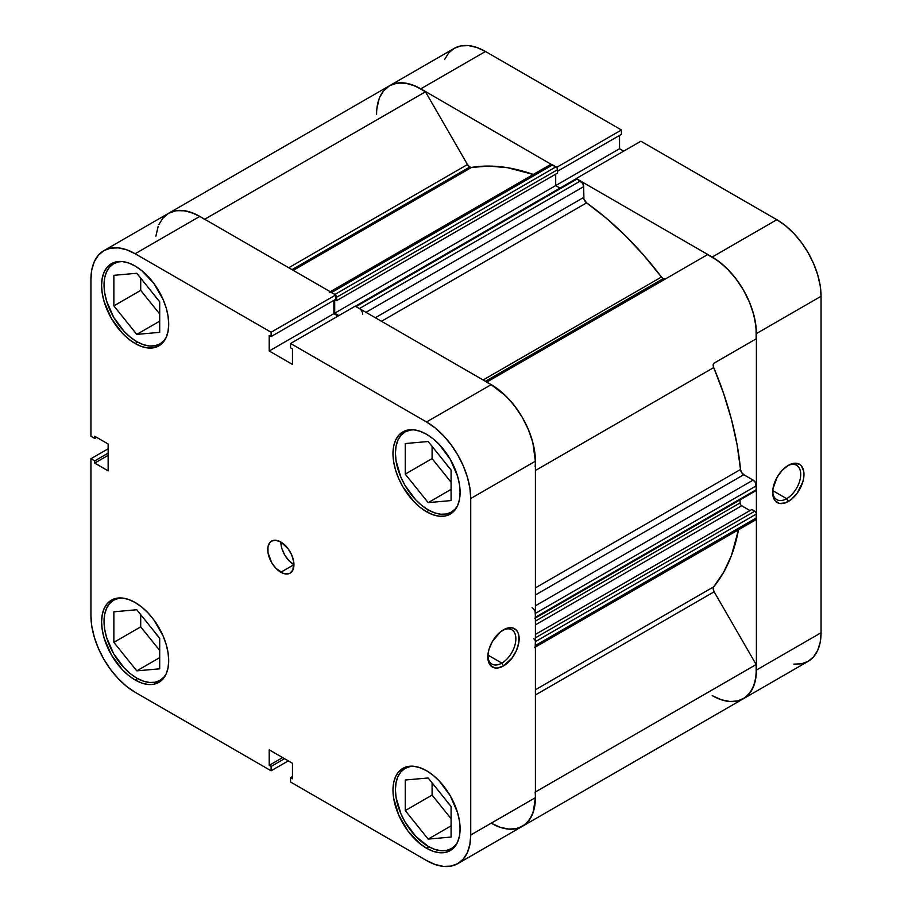 <?xml version="1.0" encoding="UTF-8"?>
<svg xmlns="http://www.w3.org/2000/svg" width="912" height="912" viewBox="0 0 912 912"><rect width="100%" height="100%" fill="white"/><g stroke="black" fill="none" stroke-linecap="round" stroke-linejoin="round"><path stroke-width="1.37" d="M166.166 673.945A46.307 26.733 60 0 1 159.931 680.398A46.307 26.733 60 0 1 136.777 678.106A46.307 26.733 60 0 1 106.533 637.306A46.307 26.733 60 0 1 113.624 600.199A46.307 26.733 60 0 1 122.333 598.033L116.497 598.261L111.412 600.142A47.458 27.406 60 0 1 135.147 602.501L128.592 599.458L122.299 598.033L118.594 598.363L113.624 600.199L109.554 603.584L106.533 608.372L104.663 614.392L104.036 621.403L104.663 629.143L106.533 637.306L113.624 653.665L124.249 667.994L130.393 673.694L136.777 678.106L143.161 681.07L149.306 682.461L154.972 682.244L159.931 680.398L164 677.023L166.155 673.945L168.059 667.812L168.697 660.619L168.059 652.696L166.144 644.317L163.043 635.824L153.786 619.795L147.983 612.864L141.691 607.027L135.147 602.501A47.458 27.406 60 0 1 166.144 644.317A47.458 27.406 60 0 1 158.87 682.347L163.043 678.881L166.144 673.979M166.166 337.474A46.307 26.733 60 0 1 159.931 343.927A46.307 26.733 60 0 1 136.777 341.635A46.307 26.733 60 0 1 106.533 300.835A46.307 26.733 60 0 1 113.624 263.728A46.307 26.733 60 0 1 122.333 261.562L116.497 261.79L111.412 263.671A47.458 27.406 60 0 1 135.147 266.03L128.592 262.987L122.299 261.562L118.594 261.892L113.624 263.728L109.554 267.113L106.533 271.901L104.663 277.921L104.036 284.932L104.663 292.672L106.533 300.835L113.624 317.194L124.249 331.523L130.393 337.223L136.777 341.635L143.161 344.599L149.306 345.99L154.972 345.762L159.931 343.927L164 340.552L166.155 337.474L168.059 331.341L168.697 324.148L168.059 316.225L166.144 307.846L163.043 299.353L153.786 283.324L141.691 270.545L135.147 266.03A47.458 27.406 60 0 1 166.144 307.846A47.458 27.406 60 0 1 158.87 345.876L163.043 342.41L166.144 337.508M457.55 505.704A46.307 26.733 60 0 1 451.326 512.168A46.307 26.733 60 0 1 428.173 509.865A46.307 26.733 60 0 1 397.917 469.064A46.307 26.733 60 0 1 405.019 431.969A46.307 26.733 60 0 1 413.729 429.803L407.892 430.031L402.808 431.912A47.458 27.406 60 0 1 426.531 434.26L419.987 431.228L413.695 429.791L409.978 430.133L405.019 431.969L400.949 435.343L397.917 440.131L396.059 446.15L395.432 453.161L396.059 460.902L400.949 477.352L405.019 485.435L415.644 499.765L421.789 505.453L428.173 509.865L434.557 512.829L440.701 514.231L446.356 514.003L451.326 512.168L455.396 508.782L457.55 505.715M457.55 842.175A46.307 26.733 60 0 1 451.326 848.639A46.307 26.733 60 0 1 428.173 846.347A46.307 26.733 60 0 1 397.917 805.535A46.307 26.733 60 0 1 405.019 768.44A46.307 26.733 60 0 1 413.729 766.274L407.892 766.502L402.808 768.383A47.458 27.406 60 0 1 426.531 770.731L419.987 767.699L413.695 766.262L409.978 766.604L405.019 768.44L400.949 771.814L397.917 776.602L396.059 782.621L395.432 789.632L396.059 797.373L400.949 813.823L405.019 821.906L415.644 836.236L428.173 846.347L434.557 849.3L440.701 850.702L446.356 850.474L451.326 848.639L455.396 845.253L457.55 842.186M280.839 542.002A18.525 10.693 -120 0 0 293.938 564.688L280.839 572.246A18.525 10.693 60 0 1 268.744 555.932A18.525 10.693 60 0 1 271.582 541.09A18.525 10.693 60 0 1 280.839 542.002L275.823 540.269L271.582 541.09L269.952 542.446L267.991 546.767L267.991 552.661L271.582 562.476L275.823 568.21L283.393 573.431L288.112 573.899L290.096 573.169L292.934 569.897L293.687 561.598L291.726 555.009L288.112 548.75L280.839 542.002A18.525 10.693 60 0 1 292.934 558.326A18.525 10.693 60 0 1 290.096 573.169A18.525 10.693 60 0 1 280.839 572.246L293.938 564.688L288.922 560.641L284.669 554.918L281.831 548.374L280.839 542.002M501.839 663.104A19.836 11.446 120 0 0 515.85 639.278A19.836 11.446 120 0 0 502.637 630.295A19.836 11.446 -60 0 1 511.757 629.747A19.836 11.446 -60 0 1 514.79 645.628A19.836 11.446 -60 0 1 501.839 663.104L487.897 655.055L501.839 663.104A19.836 11.446 -60 0 1 491.921 664.096A19.836 11.446 -60 0 1 487.84 655.922A19.836 11.446 120 0 0 501.839 663.104L503.47 665.942L501.839 663.104M503.47 629.782A22.15 12.791 -60 0 1 519.133 638.822A22.15 12.791 -60 0 1 503.47 665.942L512.179 657.871L516.5 650.393L518.837 642.527L518.837 635.47L517.936 632.586L516.5 630.295L512.179 627.798L506.525 628.368L500.414 631.891L492.4 641.467L489.003 649.298L488.114 653.197L488.114 660.254L490.451 665.429L494.771 667.915L497.485 668.029L503.47 665.942A22.15 12.791 -60 0 1 487.817 656.902A22.15 12.791 -60 0 1 503.47 629.782L503.47 629.782M135.147 343.528A47.458 27.406 60 0 1 104.139 301.701A47.458 27.406 60 0 1 111.412 263.671L107.24 267.136L104.139 272.05L102.224 278.217L101.585 285.399L102.224 293.333L104.139 301.701L111.412 318.482L122.299 333.165L128.592 339.002L135.147 343.528L141.691 346.56L147.983 347.996L153.786 347.757L158.87 345.876A47.458 27.406 60 0 1 135.147 343.528L137.609 342.103L135.147 343.528M135.147 679.999A47.458 27.406 60 0 1 104.139 638.172A47.458 27.406 60 0 1 111.412 600.142L107.24 603.607L104.139 608.521L102.224 614.688L101.585 621.87L102.224 629.804L104.139 638.172L111.412 654.953L122.299 669.636L128.592 675.473L135.147 679.999L141.691 683.031L147.983 684.467L153.786 684.228L158.87 682.347A47.458 27.406 60 0 1 135.147 679.999L137.609 678.574L135.147 679.999M426.531 848.228A47.458 27.406 60 0 1 395.534 806.413A47.458 27.406 60 0 1 402.808 768.383L398.635 771.848L395.534 776.75L393.619 782.918L392.969 790.111L393.619 798.034L398.635 814.906L407.892 830.935L419.987 843.703L426.531 848.228L433.086 851.272L439.379 852.697L445.181 852.469L450.266 850.588L454.438 847.123L457.539 842.209L459.443 836.042L460.093 828.86L459.443 820.925L457.539 812.558L450.266 795.777L439.379 781.094L433.086 775.257L426.531 770.731A47.458 27.406 60 0 1 457.539 812.558A47.458 27.406 60 0 1 450.266 850.588A47.458 27.406 60 0 1 426.531 848.228L429.005 846.803L426.531 848.228M426.531 511.757A47.458 27.406 60 0 1 395.534 469.942A47.458 27.406 60 0 1 402.808 431.912L398.635 435.366L395.534 440.279L393.619 446.447L392.969 453.64L393.619 461.563L395.534 469.942L398.635 478.424L402.808 486.712L413.695 501.395L419.987 507.232L426.531 511.757L433.086 514.801L439.379 516.226L445.181 515.998L450.266 514.106L454.438 510.652L457.539 505.738L459.443 499.571L460.093 492.389L459.443 484.454L457.539 476.075L450.266 459.306L439.379 444.623L433.086 438.786L426.531 434.26A47.458 27.406 60 0 1 457.539 476.075A47.458 27.406 60 0 1 450.266 514.106A47.458 27.406 60 0 1 426.531 511.757L429.005 510.332L426.531 511.757M449.958 468.608A19.676 11.366 60 0 1 446.321 464.083L449.958 468.608M449.958 805.079A19.676 11.366 60 0 1 446.321 800.554L449.958 805.079M158.563 636.85A19.676 11.366 60 0 1 154.926 632.324L158.563 636.85M158.563 300.379A19.676 11.366 60 0 1 154.926 295.853L158.563 300.379M200.081 216.566L194.644 213.773L185.068 210.82L176.233 210.661L168.549 213.305A62.506 36.092 -120 0 1 199.808 216.406L135.147 253.741A62.506 36.092 60 0 0 103.888 250.64A62.506 36.092 60 0 0 90.938 279.254L90.938 436.267L94.711 438.444L96.604 437.338L94.711 438.444L94.711 436.244L108.129 443.996L108.129 470.843L94.711 463.091L94.711 460.891L90.938 458.725L90.938 615.725A62.506 36.092 60 0 0 135.147 692.288L271.115 770.788L271.115 766.445L284.533 758.693L271.115 766.445L269.211 765.339L269.211 749.846L292.456 763.264L292.456 778.768L290.563 777.674L290.563 782.017L290.563 777.674L292.456 778.768L292.456 763.264L269.211 749.846L269.211 765.339L271.115 766.445L271.115 770.788L135.147 692.288L126.517 686.326L118.229 678.631L110.58 669.511L103.888 659.296L98.393 648.386L94.301 637.203L91.793 626.179L90.938 615.725L90.938 458.725L94.711 460.891L94.711 463.091L108.129 470.843L108.129 443.996L94.711 436.244L94.711 438.444L90.938 436.267L90.938 279.254L91.793 269.792L94.301 261.664L98.393 255.2L103.888 250.64L110.58 248.167L118.229 247.859L126.517 249.74L135.147 253.741L271.115 332.242L335.776 294.907L199.808 216.406L135.147 253.741L271.115 332.242L271.115 336.585L269.211 335.491L269.211 350.995L292.456 364.412L292.456 348.908L290.563 347.814L290.563 343.471L426.531 421.971L435.161 427.933L443.449 435.628L451.087 444.748L457.79 454.963L463.285 465.872L467.366 477.056L469.885 488.08L470.729 498.533L470.729 835.004L469.885 844.466L467.366 852.595L463.285 859.058L457.79 863.618L451.087 866.092L443.449 866.4L435.161 864.519L426.531 860.518L290.563 782.017L426.531 860.518A62.506 36.092 60 0 0 457.79 863.618L522.451 826.283L527.945 821.723L532.027 815.26L534.546 807.131L535.401 797.669L535.401 461.198L534.546 450.745L532.027 439.721L527.945 428.537L522.451 417.628L515.747 407.413L508.109 398.293L499.822 390.598L491.192 384.636L355.224 306.136L290.563 343.471L426.531 421.971L491.192 384.636L355.224 306.136L290.563 343.471L290.563 347.814L292.456 348.908L292.456 364.412L269.211 350.995L269.211 335.491L271.115 336.585L335.776 299.261L335.776 294.907L199.808 216.406L191.178 212.405L182.89 210.524L175.252 210.832L168.549 213.305L163.054 217.865L158.973 224.341M90.938 458.725L108.129 448.795L90.938 458.725M508.109 829.065L515.747 828.757L522.451 826.283A62.506 36.092 -120 0 0 535.401 797.669L470.729 835.004L470.729 498.533L535.401 461.198L535.401 797.669L470.729 835.004A62.506 36.092 60 0 1 457.79 863.618M338.033 316.065L333.872 313.66L333.872 300.356L333.872 313.66L269.211 350.995L333.872 313.66L338.033 316.065M271.115 770.788L288.306 760.87L271.115 770.788M470.729 498.533L535.401 461.198A62.506 36.092 -120 0 0 491.192 384.636L426.531 421.971A62.506 36.092 60 0 1 470.729 498.533M432.094 446.39L432.094 458.611L451.087 482.231L432.094 458.611L432.094 446.39M432.094 782.861L432.094 795.082L451.087 818.702L432.094 795.082L432.094 782.861M140.71 614.631L140.71 626.852L159.703 650.473L140.71 626.852L140.71 614.631M140.71 278.16L140.71 290.381L159.703 314.002L140.71 290.381L140.71 278.16M94.711 463.091L108.129 455.339L94.711 463.091M94.711 460.891L108.129 453.15L94.711 460.891M290.563 777.674L292.456 776.568L290.563 777.674M269.211 765.339L282.64 757.598L269.211 765.339M335.776 294.907L335.776 299.261L271.115 336.585L271.115 332.242L335.776 294.907M428.173 777.982L405.247 780.022L405.247 810.586L432.094 795.082L405.247 810.586L428.173 839.097L451.087 825.862L428.173 839.097L451.087 837.045L451.087 806.493L428.173 777.982L405.247 780.022L405.247 810.586L428.173 839.097L451.087 837.045L451.087 806.493L428.173 777.982M405.247 443.551L405.247 474.115L432.094 458.611L405.247 474.115L428.173 502.626L451.087 489.391L428.173 502.626L451.087 500.574L451.087 470.022L428.173 441.511L405.247 443.551L405.247 474.115L428.173 502.626L451.087 500.574L451.087 470.022L428.173 441.511L405.247 443.551M113.863 275.321L113.863 305.873L140.71 290.381L113.863 305.873L136.777 334.385L159.703 321.161L136.777 334.385L159.703 332.344L159.703 301.781L136.777 273.269L113.863 275.321L113.863 305.873L136.777 334.385L159.703 332.344L159.703 301.781L136.777 273.269L113.863 275.321M113.863 611.792L113.863 642.356L140.71 626.852L113.863 642.356L136.777 670.856L159.703 657.632L136.777 670.856L159.703 668.815L159.703 638.252L136.777 609.74L113.863 611.792L113.863 642.356L136.777 670.856L159.703 668.815L159.703 638.252L136.777 609.74L113.863 611.792M772.681 491.465A19.836 11.446 120 0 0 786.68 498.659L788.321 501.486A22.15 12.791 -60 0 1 772.658 492.446A22.15 12.791 -60 0 1 788.321 465.325L782.325 470.159L777.241 477.01L772.954 488.752L772.954 495.809L773.855 498.682L775.291 500.973L779.612 503.47L785.266 502.911L791.377 499.377L797.02 493.426L802.788 481.981L803.677 478.07L803.677 471.014L801.34 465.85L799.391 464.231L794.306 463.239L788.321 465.325A22.15 12.791 -60 0 1 803.974 474.365A22.15 12.791 -60 0 1 788.321 501.486L786.68 498.659A19.836 11.446 -60 0 1 776.762 499.639A19.836 11.446 -60 0 1 772.681 491.465M772.738 490.61L786.68 498.659L772.738 490.61M651.271 285.559A231.511 133.665 60 0 1 652.091 286.642M655.363 284.761A231.511 133.665 -120 0 0 654.542 283.666A231.511 133.665 -120 0 1 655.363 284.761M793.771 664.141L801.42 663.833L808.112 661.36L813.607 656.8L817.699 650.336L820.207 642.208L821.062 632.746L821.062 296.275L820.207 285.821L817.699 274.797L813.607 263.614L808.112 252.704L801.42 242.489L793.771 233.369L785.483 225.674L776.853 219.712L712.192 257.047L576.224 178.547L640.885 141.212L776.853 219.712L640.885 141.212L576.224 178.547L712.192 257.047L720.822 263.009L729.11 270.693L736.748 279.824L743.451 290.039L748.946 300.949L753.027 312.132L755.546 323.156L756.39 333.598L756.39 670.069L755.546 679.543L753.027 687.659L748.946 694.135L743.451 698.695L736.748 701.168L729.11 701.476M623.694 151.13L619.544 148.736L619.544 135.432L619.544 148.736L623.694 151.13M379.973 96.74L384.055 90.277L389.549 85.717L396.253 83.243L403.891 82.935L412.178 84.816L420.808 88.817L485.469 51.482L621.437 129.983L621.437 134.326L557.574 171.205L621.437 134.326L621.437 129.983L485.469 51.482L476.839 47.481L468.551 45.6L460.913 45.908L454.21 48.382L448.715 52.942L444.634 59.405M420.808 88.817L556.776 167.58L420.808 88.817L485.469 51.482A62.506 36.092 -120 0 0 454.21 48.382L389.549 85.717A62.506 36.092 60 0 1 420.808 88.817M821.062 632.746L756.39 670.069L756.39 333.598L821.062 296.275L821.062 632.746L756.39 670.069A62.506 36.092 60 0 1 743.451 698.695A62.506 36.092 60 0 1 712.192 695.594L721.392 699.789L730.181 701.556L738.184 700.838L745.058 697.657L750.485 692.151L754.247 684.57L756.162 675.222L756.151 664.552L714.142 591.785L713.195 588.97L713.708 586.815A247.722 143.024 -120 0 0 738.492 529.804L731.413 555.602L723.581 572.383L713.708 586.815A4.628 2.668 -120 0 0 714.142 591.785L756.151 664.552L535.401 791.992L756.151 664.552A62.506 36.092 -120 0 1 743.451 698.695L808.112 661.36A62.506 36.092 -120 0 0 821.062 632.746M621.437 129.983L556.776 167.318L621.437 129.983M376.599 114.331A62.506 36.092 60 0 1 389.549 85.717L383.416 91.04M776.853 219.712L712.192 257.047A62.506 36.092 60 0 1 756.39 333.598L821.062 296.275A62.506 36.092 -120 0 0 776.853 219.712M555.693 185.592L619.544 148.736L555.693 185.592L555.693 174.158L555.693 185.592L560.014 188.089L555.693 185.592L334.693 313.192L334.693 299.877L334.693 313.192L555.693 185.592M787.478 465.838A19.836 11.446 -60 0 1 796.598 465.291A19.836 11.446 -60 0 1 799.63 481.183A19.836 11.446 -60 0 1 786.68 498.659A19.836 11.446 120 0 0 800.702 474.833A19.836 11.446 120 0 0 787.478 465.838M521.128 362.258A231.511 133.665 -120 0 0 520.307 361.163M665.521 278.89L663.206 278.662L485.423 381.307L663.206 278.662A4.628 2.668 -120 0 0 665.486 278.912M389.549 85.717A62.506 36.092 -120 0 1 425.471 91.793L204.721 219.245L425.471 91.793L467.48 164.548A4.628 2.668 -120 0 0 469.794 166.999L292 269.633L469.794 166.999A4.628 2.668 -120 0 0 471.561 167.42L293.254 270.362L471.561 167.42L469.794 166.999L467.48 164.548L425.471 91.793L415.644 86.184L406.068 83.231L397.233 83.072L389.549 85.717L168.549 213.305L162.416 218.641M360.673 309.567L359.419 308.552L580.42 180.964A4.628 2.668 -120 0 1 583.691 186.629L365.963 312.337L583.691 186.629L583.691 197.448L375.322 317.741L583.691 197.448A4.628 2.668 -120 0 0 586.587 202.874L606.332 218.242L625.552 235.877L643.997 255.565L661.439 277.031A4.628 2.668 -120 0 0 663.206 278.662L661.439 277.031L483.121 379.985L661.439 277.031A247.722 143.024 -120 0 0 586.587 202.874L381.478 321.298L586.587 202.874L583.908 198.919L583.691 186.629L582.734 183.403L577.057 179.026L575.54 179.322M533.326 174.454A247.722 143.024 -120 0 0 471.561 167.42L489.003 166.075L507.448 167.694L533.326 174.454M535.401 689.757L713.708 586.815L535.401 689.757M535.401 587.887L740.51 469.475A247.722 143.024 -120 0 0 713.708 367.57L535.401 470.512L713.708 367.57L713.195 364.834L714.142 363.101L756.151 338.842L756.094 327.465L753.871 315.13L749.584 302.442L743.451 290.039L735.767 278.525L726.932 268.47L717.356 260.376L707.53 254.642L486.78 382.094L707.53 254.642A62.506 36.092 -120 0 1 756.151 338.842L714.142 363.101A4.628 2.668 -120 0 0 713.708 367.57L723.581 393.403L731.413 419.224L737.078 444.691L740.51 469.475A4.628 2.668 -120 0 0 743.759 474.696L741.581 472.484L740.51 469.475L535.401 587.887M754.372 520.228L756.151 519.213L756.276 513.239L755.387 511.7L751.807 509.5L535.401 634.444L751.807 509.5L754.76 511.199L535.401 637.841L754.76 511.199A2.314 1.334 -120 0 1 756.39 514.026L535.401 641.626L535.276 640.828M749.926 510.583L741.034 505.305L740.145 503.766L740.02 499.879L740.02 502.968L535.401 621.118L740.02 502.968A2.314 1.334 -120 0 0 741.661 505.807L535.401 624.891L741.661 505.807L749.926 510.583M754.76 490.588L755.911 490.702L756.39 489.641L755.432 482.539L753.118 480.1L743.759 474.696L753.118 480.1L535.401 605.807L753.118 480.1A4.628 2.668 -120 0 1 756.39 485.777L756.39 489.641L535.401 617.242L535.15 611.77M335.776 295.169A2.314 1.334 60 0 1 336.574 297.266L335.57 294.929L331.58 292.49L552.581 164.901L555.944 166.839A2.314 1.334 -120 0 1 557.574 169.666L336.574 297.266L336.574 300.664L336.574 297.266L557.574 169.666L557.574 173.075L336.574 300.664L334.955 299.729L336.574 300.664L557.574 173.075L557.449 168.88L556.571 167.341L551.327 164.456L549.56 165.482M379.13 98.781L376.907 108.551M535.15 792.14A62.506 36.092 60 0 1 522.451 826.283A62.506 36.092 60 0 1 491.192 823.183L500.392 827.378L509.181 829.156L517.195 828.438L524.058 825.257L529.484 819.751L533.246 812.159L535.401 797.384M535.15 646.802L535.401 641.626L535.401 645.502L756.39 517.902L756.39 514.026L535.401 641.626A2.314 1.334 60 0 0 533.759 638.788M535.276 617.891L535.401 613.366L756.39 485.777L535.401 613.366A4.628 2.668 60 0 0 532.118 607.688M535.401 461.506L532.87 442.719L528.584 430.042L522.451 417.628L514.767 406.114L505.932 396.059L490.93 384.488M362.691 314.23A4.628 2.668 60 0 0 359.419 308.552L580.42 180.964L577.057 179.026L356.056 306.614L359.419 308.552L355.429 306.398M338.854 315.586L334.693 313.192L338.854 315.586M334.943 294.428L555.944 166.839L334.943 294.428L330.338 292.057M158.129 226.37L155.906 236.14M486.529 382.231A62.506 36.092 60 0 1 535.15 466.442M535.401 694.99L714.142 591.785L535.401 694.99M103.888 250.64L168.549 213.305A62.506 36.092 60 0 1 204.47 219.382M467.48 164.548L288.728 267.752L467.48 164.548M535.401 594.989L743.759 474.696L535.401 594.989M756.39 517.902L535.401 645.502A4.628 2.668 60 0 1 534.432 647.623L755.432 520.022A4.628 2.668 -120 0 0 756.39 517.902M756.39 489.641L535.401 617.242A2.314 1.334 60 0 1 534.922 618.302L755.911 490.702A2.314 1.334 -120 0 0 756.39 489.641M552.581 164.901A4.628 2.668 -120 0 0 550.267 164.662L329.266 292.262A4.628 2.668 60 0 1 331.58 292.49L552.581 164.901M355.224 306.398A2.314 1.334 60 0 1 356.056 306.614L577.057 179.026A2.314 1.334 -120 0 0 575.905 178.912L354.905 306.5M163.499 678.334L159.931 680.398M163.499 341.863L159.931 343.927M454.894 510.104L451.326 512.168M454.894 846.575L451.326 848.639M408.587 766.376L405.019 768.44M408.587 429.905L405.019 431.969M117.203 261.676L113.624 263.728M117.203 598.147L113.624 600.199M522.451 826.283L743.451 698.695"/></g></svg>
